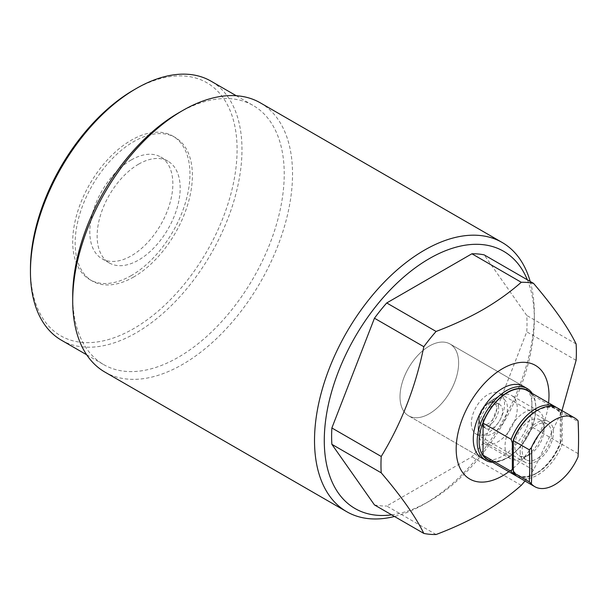 <?xml version="1.0" encoding="UTF-8"?>
<svg xmlns="http://www.w3.org/2000/svg" width="609" height="609" viewBox="0 0 609 609"><rect width="100%" height="100%" fill="white"/><g stroke="black" fill="none" stroke-linecap="round" stroke-linejoin="round"><path stroke-width="0.46" stroke-dasharray="3.04 2.28" d="M133.767 89.965A146.114 84.362 -60 0 1 237.091 149.616A146.114 84.362 -60 0 1 133.767 328.571A146.114 84.362 -60 0 1 30.45 268.919M61.425 340.21A149.57 86.356 120 0 0 136.21 332.803A149.57 86.356 120 0 0 233.925 201A149.57 86.356 120 0 0 210.996 81.149M131.323 159.908A58.723 33.906 -60 0 1 160.685 157A58.723 33.906 -60 0 1 169.69 204.061A58.723 33.906 -60 0 1 131.323 255.803A58.723 33.906 -60 0 1 101.962 258.711A58.723 33.906 -60 0 1 92.964 211.658A58.723 33.906 -60 0 1 131.323 159.908M138.654 164.141A58.723 33.906 -60 0 1 168.015 161.233A58.723 33.906 -60 0 1 177.013 208.286A58.723 33.906 -60 0 1 138.654 260.035A58.723 33.906 -60 0 1 109.293 262.943A58.723 33.906 -60 0 1 100.295 215.891A58.723 33.906 -60 0 1 138.654 164.141M133.767 276.958A82.9 47.867 -60 0 1 92.317 281.061A82.9 47.867 -60 0 1 79.612 214.634A82.9 47.867 -60 0 1 133.767 141.577A82.9 47.867 -60 0 1 175.217 137.474A82.9 47.867 -60 0 1 187.93 203.901A82.9 47.867 -60 0 1 133.767 276.958M131.323 275.55A82.9 47.867 -60 0 1 89.873 279.653A82.9 47.867 -60 0 1 77.168 213.219A82.9 47.867 -60 0 1 131.323 140.169A82.9 47.867 -60 0 1 172.781 136.058A82.9 47.867 -60 0 1 185.486 202.493A82.9 47.867 -60 0 1 131.323 275.55M391.656 514.856A148.535 85.755 120 0 0 429.315 501.177L424.427 503.993A155.44 89.744 -60 0 1 394.48 516.485M178.467 112.947A149.57 86.356 -60 0 1 253.253 105.54A149.57 86.356 -60 0 1 276.182 225.391A149.57 86.356 -60 0 1 178.467 357.194A149.57 86.356 -60 0 1 103.682 364.601A149.57 86.356 -60 0 1 72.707 296.134M104.9 372.084A155.44 89.744 120 0 0 182.616 364.388A155.44 89.744 120 0 0 284.167 227.408A155.44 89.744 120 0 0 260.34 102.852M481.864 458.105L408.586 415.795L481.864 458.105A41.45 23.934 120 0 0 502.592 456.05A41.45 23.934 120 0 0 529.67 419.525A41.45 23.934 120 0 0 523.314 386.304L450.043 344.001A41.45 23.934 120 0 0 429.315 346.057A41.45 23.934 120 0 0 402.237 382.581A41.45 23.934 120 0 0 408.586 415.795A41.45 23.934 120 0 0 429.315 413.747A41.45 23.934 120 0 0 456.392 377.215A41.45 23.934 120 0 0 450.043 344.001A41.45 23.934 -60 0 1 458.623 362.979A41.45 23.934 -60 0 1 440.528 404.688A41.45 23.934 -60 0 1 408.586 415.795A41.45 23.934 -60 0 1 400.006 396.824A41.45 23.934 -60 0 1 418.101 355.108A41.45 23.934 -60 0 1 450.043 344.001L523.314 386.304M436.082 534.519L386.73 506.018L471.899 456.849A138.167 79.771 120 0 0 484.17 441.578L526.762 331.821A138.167 79.771 120 0 0 526.762 315.462L484.17 254.874M521.258 485.343L471.899 456.849M524.981 480.996A138.167 79.771 120 0 0 533.53 470.079L561.681 411.699M533.53 470.079L484.17 441.578M576.114 360.315L526.762 331.821M576.114 343.956L526.762 315.462M530.188 281.442A155.44 89.744 -60 0 1 534.344 313.62A155.44 89.744 -60 0 1 424.435 503.993L429.315 501.177A148.535 85.755 120 0 0 534.344 319.261A148.535 85.755 120 0 0 527.356 279.805M374.459 504.922A138.167 79.771 120 0 0 386.73 506.018M508.85 471.686A65.627 37.895 120 0 0 548.572 402.884M490.237 460.944A40.072 23.134 120 0 0 507.48 457.74A40.072 23.134 120 0 0 535.806 408.669A40.072 23.134 120 0 0 529.959 392.135M535.806 408.669L535.806 407.535A41.45 23.934 -60 0 1 506.498 458.303A41.45 23.934 -60 0 1 492.559 462.284M532.281 393.475A41.45 23.934 -60 0 1 535.806 407.535M520.177 451.535A23.492 13.558 120 0 0 525.042 462.292A23.492 13.558 120 0 0 543.144 455.996A23.492 13.558 120 0 0 553.398 432.36A23.492 13.558 120 0 0 548.534 421.603A23.492 13.558 120 0 0 530.431 427.899A23.492 13.558 120 0 0 520.177 451.535M471.328 423.331A23.492 13.558 120 0 0 476.192 434.088A23.492 13.558 120 0 0 494.295 427.792A23.492 13.558 120 0 0 504.541 404.155A23.492 13.558 120 0 0 499.677 393.399A23.492 13.558 120 0 0 481.582 399.694A23.492 13.558 120 0 0 471.328 423.331M561.209 414.919L559.991 411.121L531.901 394.906L531.901 426.939L559.991 443.154L561.209 440.771L561.209 414.919A37.994 21.939 120 0 0 537.861 410.321A37.994 21.939 120 0 0 513.341 440.337M516.835 476.223A39.722 22.936 120 0 0 535.562 473.673A39.722 22.936 120 0 0 559.991 443.154M513.341 470.628A37.994 21.939 120 0 0 536.788 472.972A37.994 21.939 120 0 0 561.209 440.771M559.991 411.121A39.722 22.936 120 0 0 556.497 407.528M487.611 459.43A39.722 22.936 120 0 0 531.901 426.939M531.901 394.906A39.722 22.936 120 0 0 527.341 390.62M544.111 429.254A20.729 11.967 120 0 0 539.818 419.768A20.729 11.967 120 0 0 523.847 425.318A20.729 11.967 120 0 0 514.803 446.176A20.729 11.967 120 0 0 519.096 455.661A20.729 11.967 120 0 0 529.457 454.641A20.729 11.967 120 0 0 544.111 429.254L544.111 423.613A27.633 15.956 -60 0 1 524.57 457.458A27.633 15.956 -60 0 1 510.753 458.828A27.633 15.956 -60 0 1 505.036 446.176A27.633 15.956 -60 0 1 517.094 418.368A27.633 15.956 -60 0 1 538.386 410.961A27.633 15.956 -60 0 1 544.111 423.613M478.164 425.021A20.729 11.967 -60 0 1 492.818 399.641A20.729 11.967 -60 0 1 507.472 408.106A20.729 11.967 -60 0 1 492.818 433.486A20.729 11.967 -60 0 1 478.164 425.021L478.164 430.662A27.633 15.956 120 0 0 483.889 443.314A27.633 15.956 120 0 0 505.181 435.915A27.633 15.956 120 0 0 517.247 408.106A27.633 15.956 120 0 0 511.522 395.454A27.633 15.956 120 0 0 497.705 396.824A27.633 15.956 120 0 0 478.164 430.662M551.442 433.486A20.729 11.967 120 0 0 547.148 424.001A20.729 11.967 120 0 0 531.177 429.551A20.729 11.967 120 0 0 522.134 450.409A20.729 11.967 120 0 0 526.42 459.894A20.729 11.967 120 0 0 542.391 454.344A20.729 11.967 120 0 0 551.442 433.486M483.051 422.204A13.817 7.978 -60 0 1 489.08 408.296A13.817 7.978 -60 0 1 499.73 404.597A13.817 7.978 -60 0 1 502.592 410.923A13.817 7.978 -60 0 1 496.556 424.831A13.817 7.978 -60 0 1 485.913 428.53A13.817 7.978 -60 0 1 483.051 422.204M578.55 437.856A342.311 197.636 60 0 1 578.154 453.644L578.048 456.857M578.154 453.644L562.191 444.425L562.191 412.392L578.154 421.611M536.788 410.641A38.344 22.137 -60 0 1 560.234 412.696L562.191 412.392A39.722 22.936 120 0 0 557.623 408.106M517.901 476.916A39.722 22.936 120 0 0 562.191 444.425L560.234 444.128A38.344 22.137 -60 0 1 513.341 471.199L513.341 439.767M513.341 472.63L513.341 471.199M560.234 412.696L560.234 444.128M498.68 408.669A13.817 7.978 120 0 0 495.817 402.343A13.817 7.978 120 0 0 485.175 406.043A13.817 7.978 120 0 0 479.146 419.951A13.817 7.978 120 0 0 482.001 426.27A13.817 7.978 120 0 0 492.651 422.57A13.817 7.978 120 0 0 498.68 408.669M479.146 418.817A12.439 7.179 -60 0 1 487.938 403.592A12.439 7.179 -60 0 1 496.731 408.669A12.439 7.179 -60 0 1 487.938 423.894A12.439 7.179 -60 0 1 479.146 418.817M168.015 161.233L160.685 157M92.317 281.061L89.873 279.653M86.676 354.788L103.682 364.601M236.246 95.72L253.253 105.54M534.344 319.261L534.344 313.62M175.217 137.474L172.781 136.058M109.293 262.943L101.962 258.711M476.192 434.088L525.042 462.292M536.788 472.972L535.562 473.673M499.677 393.399L548.534 421.603M507.48 457.74L506.498 458.303M492.818 399.641L497.705 396.824M539.818 419.768L547.148 424.001M499.73 404.597L495.817 402.343C490.268 398.012 478.301 409.613 478.735 419.38C478.819 422.753 479.907 425.044 482.001 426.27L485.913 428.53M538.386 410.961L511.522 395.454M510.753 458.828L483.889 443.314M519.096 455.661L526.42 459.894M529.457 454.641L524.57 457.458"/><path stroke-width="0.91" d="M30.45 271.736L30.45 268.919A146.114 84.362 -60 0 1 133.767 89.965L136.21 88.556A149.57 86.356 120 0 0 30.45 271.736A149.57 86.356 120 0 0 61.425 340.21L86.676 354.788M527.356 279.805A148.535 85.755 120 0 0 429.315 258.619A148.535 85.755 120 0 0 326.043 417.409A148.535 85.755 120 0 0 391.656 514.856M394.48 516.485A155.44 89.744 -60 0 1 346.711 511.697A155.44 89.744 -60 0 1 322.884 387.134A155.44 89.744 -60 0 1 424.427 250.162A155.44 89.744 -60 0 1 502.151 242.466A155.44 89.744 -60 0 1 530.188 281.442M72.707 300.93L72.707 296.134A149.57 86.356 -60 0 1 178.467 112.954A149.57 86.356 -60 0 1 178.467 112.947L182.616 110.556A155.44 89.744 120 0 0 72.707 300.93A155.44 89.744 120 0 0 104.9 372.084L346.711 511.697M527.227 388.565L523.314 386.304A41.45 23.934 120 0 0 502.592 388.359A41.45 23.934 120 0 0 475.515 424.884A41.45 23.934 120 0 0 481.864 458.105L485.776 460.358A41.45 23.934 -60 0 1 477.19 441.38A41.45 23.934 -60 0 1 495.284 399.671A41.45 23.934 -60 0 1 527.227 388.565A41.45 23.934 -60 0 1 532.281 393.475M548.572 402.884A65.627 37.895 120 0 0 502.592 368.62A65.627 37.895 120 0 0 456.179 449A65.627 37.895 120 0 0 502.592 475.789A65.627 37.895 120 0 0 508.85 471.686M561.681 411.699L576.114 360.315A138.167 79.771 120 0 0 576.114 343.956C568.014 327.337 553.817 307.142 533.53 283.368A138.167 79.771 120 0 0 521.258 282.272C510.083 292.153 497.408 301.227 483.226 309.494C468.922 317.67 453.21 324.993 436.082 331.448A138.167 79.771 120 0 0 423.818 346.711C415.711 386.593 401.521 423.186 381.226 456.476A138.167 79.771 120 0 0 381.226 472.835C401.377 496.411 415.574 516.607 423.818 533.423A138.167 79.771 120 0 0 436.082 534.519C453.21 528.056 468.922 520.741 483.226 512.557C497.408 504.29 510.083 495.224 521.258 485.343A138.167 79.771 120 0 0 524.981 480.996M236.246 95.72L210.996 81.149A149.57 86.356 120 0 0 136.21 88.556L133.767 89.965M521.258 282.272L471.899 253.778L386.73 302.955A138.167 79.771 120 0 0 374.459 318.218L331.875 427.975A138.167 79.771 120 0 0 331.875 444.334L374.459 504.922L423.818 533.423M436.082 331.448L386.73 302.955M423.818 346.711L374.459 318.218M381.226 456.476L331.875 427.975M381.226 472.835L331.875 444.334M533.53 283.368L484.17 254.874A138.167 79.771 120 0 0 471.899 253.778M502.151 242.466L260.34 102.852A155.44 89.744 120 0 0 182.616 110.556L178.467 112.954M529.959 392.135A40.072 23.134 120 0 0 498.375 399.298A40.072 23.134 120 0 0 479.146 441.38A40.072 23.134 120 0 0 490.237 460.944M492.559 462.284A41.45 23.934 -60 0 1 485.776 460.358M483.051 423.11L483.051 455.144L511.141 471.358L512.359 468.976L512.359 443.124L511.141 439.325L483.051 423.11A39.722 22.936 120 0 1 527.341 390.62L555.423 406.842A39.722 22.936 120 0 0 511.141 439.325M511.141 471.358A39.722 22.936 120 0 0 515.701 475.644A39.722 22.936 120 0 0 516.835 476.223M512.359 468.976A37.994 21.939 120 0 0 513.341 470.628M556.497 407.528A39.722 22.936 120 0 0 555.423 406.842M513.341 440.337A37.994 21.939 120 0 0 512.359 443.124M483.051 455.144A39.722 22.936 120 0 0 487.611 459.43L515.701 475.644M531.36 447.729A343.841 198.519 60 0 1 531.87 466.06A343.841 198.519 60 0 1 531.36 483.812L529.305 481.848A342.311 197.636 -120 0 0 529.305 449.815L531.36 447.729A39.722 22.936 120 0 1 574.569 417.888A39.722 22.936 120 0 1 578.048 420.773L578.154 421.611A342.311 197.636 60 0 1 578.55 437.856L578.55 439.104A343.841 198.519 -120 0 0 578.048 420.773M531.36 483.812A39.722 22.936 120 0 0 534.847 486.698A39.722 22.936 120 0 0 578.048 456.857A343.841 198.519 -120 0 0 578.55 439.104M574.569 417.888L557.623 408.106A39.722 22.936 120 0 0 537.762 410.078A39.722 22.936 120 0 0 513.341 440.596L513.341 472.63L529.305 481.848M529.305 449.815L513.341 440.596L513.341 439.767A38.344 22.137 -60 0 1 536.788 410.641L537.762 410.078M513.341 472.63A39.722 22.936 120 0 0 517.901 476.916L534.847 486.698"/></g></svg>
